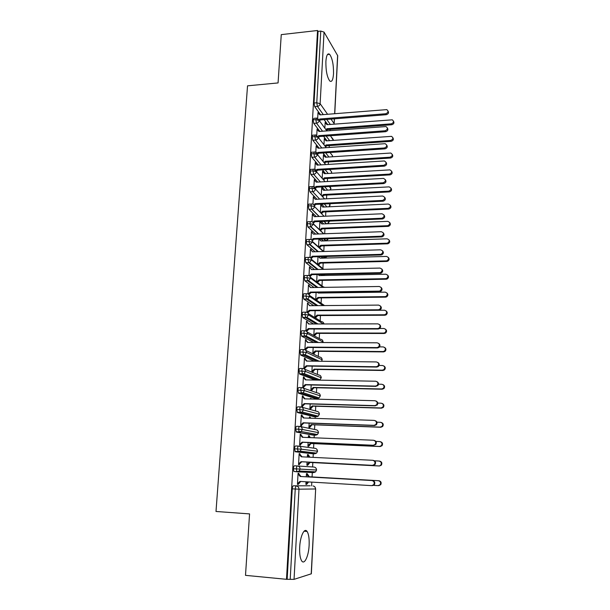 <?xml version="1.0" encoding="UTF-8"?>
<svg xmlns="http://www.w3.org/2000/svg" width="610" height="610" viewBox="0 0 610 610"><rect width="100%" height="100%" fill="white"/><g stroke="black" fill="none" stroke-linecap="round" stroke-linejoin="round"><path stroke-width="0.91" d="M299.693 547.155C300.181 536.091 304.451 527.307 307.089 531.455C308.706 534.04 309.384 538.607 309.133 545.149C308.698 555.931 304.459 565.226 301.698 560.925C300.097 558.325 299.426 553.735 299.693 547.155M325.885 61.457C326.38 55.281 327.623 52.895 329.606 54.305C332.328 58.133 333.632 64.622 333.525 73.779C333.052 80.009 331.802 82.411 329.774 80.985C327.082 77.203 325.786 70.699 325.885 61.457M311.611 485.88L311.809 482.121M312.076 476.921L312.35 471.683M312.594 466.955L312.823 462.586M313.09 457.378L313.281 453.756M313.288 453.665L313.334 452.734M313.57 448.121L313.807 443.63M314.112 437.782L314.249 435.143M314.257 434.945L314.31 433.969M314.539 429.455L314.783 424.842M315.118 418.376L315.202 416.699M315.217 416.394L315.271 415.387M315.5 410.949L315.744 406.222M316.117 399.146L316.155 398.406M316.171 398.01L316.224 396.98M316.453 392.611L316.704 387.762M317.116 379.778L317.169 378.757M317.398 374.433L317.657 369.469M318.084 361.212L318.107 360.708M318.329 356.415L318.595 351.337M319.259 338.558L319.526 333.365M320.174 320.852L320.456 315.553M321.089 303.3L321.371 297.893M321.623 292.998L321.653 292.457M321.988 285.892L322.278 280.387M322.53 275.484L322.568 274.774M322.888 268.644L323.178 263.032M323.43 258.121L323.452 257.717M323.78 251.48L324.07 245.83M324.398 239.562L324.421 239.089M324.695 233.76L324.955 228.765M325.61 216.192L325.831 211.853M326.51 198.784L326.701 195.086M327.41 181.528L327.57 178.455M328.294 164.425L328.424 161.97M329.171 147.468L329.27 145.622M330.048 130.654L330.109 129.404M311.207 573.896L315.66 488.961L311.344 573.796L294.043 579.363L286.494 579.309L245.502 575.352L249.566 513.902L216.001 511.47L247.53 85.835L278.068 82.93L281.263 34.625L317.551 30.5L318.069 31.377L314.028 103.006L316.765 102.77L320.761 31.072L318.069 31.377M320.761 31.072L324.047 32.101L337.711 55.723L334.76 113.674M286.494 579.309L317.551 30.5M318.687 113.429L318.008 112.492L317.604 119.751M324.856 128.169L325.168 122.351L325.587 123.258M310.208 485.796L293.387 485.804L310.208 485.796M327.73 124.638L324.116 119.644M320.624 114.825L314.699 106.628L314.028 103.006M287.165 579.103L292.259 488.839C292.419 487.001 292.792 485.987 293.387 485.804M293.86 471.469L296.826 471.629L299.205 471.019L296.826 471.629L296.361 468.884C296.521 467.062 296.895 466.078 297.474 465.941C299.144 466.208 300.021 467.26 300.089 469.082L299.205 471.019L315.667 471.85L316.498 470.02L315.667 471.85L313.723 472.613L297.146 471.835L293.86 471.469L293.395 468.724C293.555 466.902 293.928 465.926 294.516 465.781L314.005 467.054C315.591 467.306 316.43 468.297 316.498 470.02L293.395 468.724M298.038 473.871L298.839 473.909L298.869 473.322L298.069 473.291L297.459 484.363L298.26 484.37L300.677 481.473M306.022 481.786L305.877 484.401L306.639 484.401L308.629 481.938M373.587 485.362L378.192 485.636L380.175 484.675C381.059 482.624 380.457 481.298 378.368 480.695L309.278 476.761L307.204 473.673L306.456 473.642L306.281 476.807M299.037 446.146L314.973 448.312C316.552 448.556 317.383 449.532 317.459 451.232L301.18 449.181L300.227 451.171L316.56 453.116L317.581 451.263L316.56 453.116L314.691 453.825L311.885 453.688L295.301 451.781L294.516 448.792C294.676 447 295.049 446.055 295.629 445.948L298.519 446.078M373.312 460.375C375.47 461 376.073 462.365 375.097 464.477L372.512 465.346L374.494 464.416C375.47 462.304 374.868 460.931 372.702 460.298L301.264 456.791L299.121 454.236L299.914 454.32L299.945 453.741L299.152 453.649L298.549 464.622L299.342 464.683L299.373 464.096L298.58 464.05M307.074 462.037L306.899 465.224L307.654 465.285L310.025 462.449L379.481 465.994L380.831 465.041C381.776 462.99 381.189 461.656 379.077 461.046L374.578 460.825M309.872 457.218L308.218 454.648L307.471 454.564L307.333 457.096M312.93 435.09L296.407 432.078L295.629 429.059C295.789 427.282 296.155 426.367 296.735 426.298L299.571 426.405M374.136 440.382C376.271 441.06 376.827 442.433 375.79 444.492L373.267 445.247L375.188 444.377C376.233 442.265 375.653 440.893 373.457 440.252L302.331 437.294L300.196 434.778L300.982 434.915L301.012 434.335L300.227 434.198L299.632 445.071L300.417 445.178L300.448 444.599L299.655 444.56M308.111 442.502L307.913 446.23L308.66 446.329L311.024 443.508L380.175 446.543L379.611 446.436L381.471 445.59C382.485 443.539 381.921 442.204 379.786 441.587L375.912 441.419M310.269 437.622L309.217 435.792L308.477 435.662L308.378 437.545M313.929 416.653L297.505 412.558L296.735 409.508C296.887 407.747 297.253 406.862 297.825 406.839L300.608 406.923M374.799 420.58C377.026 421.228 377.582 422.6 376.462 424.705L374.616 425.513L374.014 425.338L375.867 424.537C376.988 422.425 376.431 421.045 374.204 420.397L303.391 417.972L301.264 415.494L302.041 415.684L302.072 415.113L301.294 414.922L300.7 425.696L301.485 425.856L301.515 425.277L300.722 425.246M309.14 423.149L308.919 427.396L309.659 427.557L312.007 424.735L380.869 427.259L380.304 427.107L382.104 426.321C383.194 424.27 382.653 422.936 380.48 422.303L376.95 422.173M310.658 418.224L310.208 417.11L309.476 416.927L309.407 418.178M314.92 398.376L298.587 393.221L297.825 390.133C297.985 388.402 298.343 387.541 298.908 387.556L301.637 387.617M376.019 401.022C377.91 401.937 378.276 403.294 377.125 405.116L374.761 405.627L376.53 404.887C377.742 402.775 377.209 401.388 374.944 400.724L304.436 398.833L302.316 396.393L303.094 396.63L303.124 396.065L302.346 395.821L301.759 406.496L302.537 406.71L302.568 406.138L301.782 406.115M310.162 403.972L309.91 408.738L310.642 408.944L312.983 406.138L381.563 408.159L380.998 407.953L382.722 407.244C383.896 405.192 383.377 403.843 381.174 403.195L377.803 403.103M311.169 399.009L310.459 398.361L310.429 398.993M315.202 380.053L299.67 374.067L298.908 370.941C299.068 369.233 299.418 368.394 299.983 368.448L302.651 368.493M376.927 381.639C378.703 382.638 378.985 383.995 377.765 385.711L375.493 386.092L377.186 385.428C378.482 383.324 377.986 381.921 375.676 381.235L305.473 379.862L303.361 377.46L304.131 377.758L304.161 377.193L303.399 376.896L302.812 387.472L303.582 387.739L303.612 387.175L302.827 387.152M311.176 384.971L310.894 390.248L311.626 390.499L313.959 387.701L382.241 389.233L381.685 388.974L383.324 388.334C384.59 386.29 384.102 384.933 381.852 384.262L378.528 384.193M314.158 361.166L300.73 355.089L299.983 351.932C300.135 350.239 300.494 349.431 301.05 349.522L303.666 349.545M377.803 362.439C379.481 363.522 379.679 364.871 378.398 366.488L376.812 367.067L376.225 366.747L377.811 366.16C379.222 364.056 378.757 362.645 376.408 361.936L306.502 361.074L304.398 358.71L305.16 359.046L305.191 358.489L304.428 358.146L303.856 368.631L304.619 368.943L304.649 368.379L303.864 368.371M312.183 366.145L311.87 371.917L312.594 372.214L314.912 369.431L382.92 370.483L382.363 370.171L383.911 369.607C385.276 367.563 384.818 366.198 382.531 365.497L379.107 365.451M313.715 342.477L301.79 336.278L301.043 333.09C301.195 331.421 301.546 330.643 302.102 330.765L304.672 330.765M378.657 343.415C380.243 344.581 380.358 345.923 379.001 347.448L377.529 347.952L376.95 347.578L378.429 347.067C379.954 344.97 379.519 343.552 377.125 342.812L307.524 342.446L305.427 340.121L306.182 340.51L306.212 339.953L305.457 339.564L304.893 349.743M305.648 350.231L305.671 349.759L304.916 349.751M313.174 347.494L312.838 353.747M313.555 354.09L315.866 351.314L383.583 351.901L383.034 351.543L384.475 351.047C385.962 349.019 385.535 347.639 383.202 346.907L379.534 346.884M313.631 323.986L302.834 317.65L302.102 314.424C302.247 312.77 302.598 312.023 303.147 312.183L305.663 312.167M379.481 324.573C380.991 325.809 381.021 327.151 379.588 328.584L378.238 329.011L377.659 328.584L379.016 328.157C380.678 326.075 380.282 324.65 377.842 323.864L308.53 323.994L306.479 321.15L305.938 330.955M314.158 329.011L313.807 335.584L314.539 335.591L316.811 333.365L384.247 333.479L383.705 333.075L385.024 332.663C386.633 330.643 386.252 329.248 383.873 328.485L378.33 328.485M314.516 335.973L313.83 335.203L316.11 332.969L383.705 333.075M313.792 305.663L303.75 299.068L303.139 295.934C303.292 294.294 303.635 293.57 304.184 293.768L306.647 293.73M380.282 305.9C381.723 307.211 381.685 308.546 380.16 309.903L378.94 310.246L378.368 309.773L379.588 309.423C381.395 307.364 381.044 305.923 378.543 305.099L309.529 305.702L307.486 302.903L306.96 312.343M315.134 310.688L314.768 317.535M315.477 317.97L317.749 315.568L384.902 315.233L384.369 314.775L385.55 314.44C387.304 312.442 386.961 311.039 384.529 310.231L317.261 310.673M314.112 287.523L304.794 280.783L304.176 277.603C304.321 275.987 304.664 275.293 305.206 275.522L307.631 275.468M309.217 285.35L308.454 285.358L309.194 285.884L308.485 284.824L307.981 293.898M316.102 292.533L315.721 299.647M321.6 274.797L320.799 274.462M314.554 269.544L305.839 262.674L305.206 259.441C305.351 257.839 305.686 257.176 306.22 257.435L308.599 257.367M381.822 269.048C383.156 270.52 382.958 271.846 381.227 273.036L380.327 273.234L379.771 272.662L380.663 272.464C382.798 270.474 382.554 269.01 379.938 268.072L311.504 269.612L309.476 266.898L308.995 275.621M317.055 274.538L316.666 281.911M322.522 257.74L320.807 256.635M315.073 251.739L306.868 244.717L306.22 241.446C306.365 239.86 306.7 239.219 307.226 239.509L309.56 239.433M382.562 250.87C383.85 252.418 383.576 253.745 381.723 254.85L380.457 254.362L381.174 254.225C383.484 252.296 383.301 250.824 380.632 249.81L312.48 251.816L310.459 249.132L309.994 257.512M318.008 256.711L317.604 264.336M318.725 256.696L320.174 258.205M323.43 240.828L320.959 238.967M315.66 234.087L307.89 226.928L307.226 223.611C307.371 222.048 307.699 221.422 308.225 221.75L310.52 221.659M383.293 232.852C384.536 234.492 384.178 235.811 382.211 236.81L381.692 236.886L381.143 236.222L381.654 236.146C384.155 234.286 384.041 232.806 381.311 231.716L313.448 234.164L311.428 231.525L310.986 239.562M318.954 239.036L318.534 246.905M319.602 239.013L319.099 239.082M321.035 241.019L319.663 239.067M323.696 223.9L321.226 221.46M316.293 216.596L308.904 209.299L308.225 205.928C308.363 204.381 308.698 203.786 309.217 204.144L311.466 204.037M313.075 215.292L314.432 216.672L312.396 214.072L311.969 221.773M319.884 221.514L319.449 229.635M319.968 221.506L320.563 222.093L320.044 222.116M321.882 223.969L320.563 222.093M324.322 207.004L321.577 204.114M316.964 199.256L309.91 191.83L309.209 188.414C309.354 186.889 309.674 186.317 310.193 186.69L312.419 186.569M314.028 198.006L313.349 196.771L312.945 204.144M321.432 205.745L320.784 204.563L320.364 212.501M324.97 190.244L321.988 186.919M317.665 182.077L310.887 174.49L310.193 171.044C310.322 169.565 310.642 169.008 311.146 169.374L313.372 169.237M314.973 180.834L314.295 179.622L313.815 188.368M322.316 189.008L321.676 187.842L321.279 195.345M325.633 173.636L322.461 169.877M318.382 165.043L311.847 157.304L311.161 153.834C311.291 152.393 311.596 151.852 312.084 152.21L314.318 152.058M315.911 163.823L315.24 162.618L314.775 170.983M323.201 172.416L322.56 171.265L322.187 178.333M326.319 157.166L322.98 152.988M319.121 148.154L312.808 140.262L312.122 136.77C312.251 135.374 312.549 134.848 313.021 135.191L315.248 135.024M316.842 146.949L316.171 145.767L315.728 153.758M324.078 155.962L323.437 154.826L323.079 161.467M327.021 140.834L323.536 136.243M319.869 131.417L313.753 123.373L313.082 119.857L313.952 118.317L316.178 118.142M317.764 130.227L317.093 129.061L316.674 136.678M324.939 139.644L324.306 138.516L323.971 144.745M326.868 130.891L319.205 120.513L315.82 119.636L313.082 119.857M333.35 140.384L330.445 135.74M315.934 163.442L315.553 163.465M323.224 172.043L322.842 172.066M314.996 180.407L314.562 180.43M322.339 188.581L321.912 188.604M314.058 197.51L313.57 197.541M321.455 205.265L320.982 205.288M313.105 214.773L312.572 214.796M312.145 232.181L311.565 232.204M311.184 249.749L310.551 249.764M310.208 267.47L309.514 267.485M308.225 303.391L307.455 303.399M307.226 321.592L306.449 321.592M306.212 339.953L305.435 339.953M305.191 358.489L304.413 358.482M304.161 377.193L303.383 377.178M303.124 396.065L302.339 396.042M311.191 398.589L310.452 398.574M302.072 415.113L301.287 415.082M310.208 417.11L309.468 417.087M301.012 434.335L300.227 434.305M309.217 435.792L308.469 435.761M299.945 453.741L299.152 453.703M308.218 454.648L307.471 454.61M298.26 484.37L297.459 484.317M306.639 484.401L305.885 484.355M326.243 147.666L318.275 137.418L314.882 136.571L312.122 136.77M332.419 156.77L332.503 155.725L330.01 152.515M325.641 164.586L317.337 154.467L313.929 153.651L311.161 153.834M331.436 173.293L331.68 171.951L329.621 169.443M325.077 181.658L316.399 171.662L312.968 170.876L310.193 171.044M330.368 189.962L330.948 188.581L329.293 186.523M324.543 198.883L315.446 189.016L312 188.261L309.209 188.414M329.179 206.775L330.109 205.067L329.034 203.755M324.062 216.26L314.486 206.523L311.024 205.799L308.225 205.928M327.753 223.74L329.263 221.689L328.866 221.148M323.643 233.798L313.517 224.19L307.226 223.611M323.3 251.495L312.541 242.01L306.22 241.446M323.064 269.353L311.55 259.99L305.206 259.441M322.964 287.386L310.559 278.137L304.176 277.603M323.048 305.587L309.552 296.452L303.139 295.934M323.384 323.963L308.538 314.928L302.102 314.424M323.056 342.53L323.025 341.951L307.516 333.579L301.043 333.09M321.668 361.257L322.118 359.77L306.487 352.397L299.983 351.932M304.603 369.202L318.748 374.99C320.311 375.18 321.127 376.095 321.195 377.742L319.975 379.855L321.195 377.742L305.442 371.398L298.908 370.941M303.277 388.12L317.818 393.076C319.381 393.282 320.204 394.212 320.273 395.875L319.144 397.926L320.273 395.875L304.39 390.568L297.825 390.133M301.912 407.244L316.88 411.331C318.45 411.544 319.274 412.49 319.343 414.167L318.298 416.157L319.343 414.167L303.33 409.92L296.735 409.508M318.527 432.665L302.263 429.455L295.629 429.059M314.722 453.825L298.252 451.918L297.474 448.929C297.634 447.138 298 446.184 298.572 446.085C300.242 446.337 301.111 447.366 301.18 449.181L294.516 448.792M388.021 111.012C389.02 112.774 388.44 114.001 386.282 114.703L385.756 113.742C388.318 112.644 388.669 111.272 386.816 109.617L319.975 114.878L317.978 112.987M386.282 114.703L320.425 119.941L319.48 120.894M385.756 113.742L319.747 119.011L318.786 119.987M319.747 119.011L320.425 119.941M393.473 121.161C394.434 122.884 393.862 124.074 391.765 124.745L391.269 123.838C393.763 122.77 394.106 121.436 392.299 119.819L327.09 124.692L325.138 122.831M325.954 129.655L326.876 128.725L391.269 123.838M326.602 130.525L327.524 129.602L391.765 124.745M327.524 129.602L326.876 128.725M387.38 127.963C388.402 129.755 387.823 130.998 385.642 131.699L385.116 130.776C387.762 129.587 388.059 128.184 386.016 126.567L319.068 131.478L317.063 129.556M385.642 131.699L319.518 136.541L318.435 137.624M385.116 130.776L318.839 135.649L317.719 136.77M318.839 135.649L319.518 136.541M386.725 145.066C387.777 146.88 387.205 148.138 385.001 148.84L384.468 147.963C387.197 146.674 387.441 145.249 385.192 143.678L318.153 148.222L316.14 146.27M385.001 148.84L318.611 153.278L317.375 154.513M384.468 147.963L317.917 152.431L316.643 153.712M317.917 152.431L318.611 153.278M386.061 162.321C387.152 164.159 386.58 165.424 384.346 166.133L383.812 165.295C386.633 163.899 386.809 162.451 384.346 160.956L317.223 165.112L315.21 163.129M384.346 166.133L317.688 170.167L316.293 171.562M383.812 165.295L316.994 169.359L315.545 170.808M316.994 169.359L317.688 170.167M385.383 179.721C386.519 181.582 385.955 182.87 383.698 183.587L383.156 182.794C386.054 181.269 386.168 179.813 383.484 178.402L316.293 182.154L314.272 180.133M383.698 183.587L316.758 187.201L315.156 188.795M383.156 182.794L316.056 186.431L314.066 188.421M316.056 186.431L316.758 187.201M392.863 137.7C393.854 139.438 393.282 140.651 391.17 141.314L390.667 140.445C393.244 139.301 393.534 137.929 391.544 136.35L326.236 140.887L324.276 139.004M324.962 146.019L326.022 144.959L390.667 140.445M325.61 146.857L326.67 145.798L391.17 141.314M326.67 145.798L326.022 144.959M392.253 154.376C393.267 156.145 392.703 157.365 390.568 158.036L390.064 157.205C392.726 155.954 392.954 154.566 390.766 153.034L325.374 157.227L323.407 155.314M323.956 162.534L325.16 161.33L390.064 157.205M324.611 163.335L325.809 162.13L390.568 158.036M325.809 162.13L325.16 161.33M391.628 171.196C392.68 172.988 392.123 174.216 389.958 174.895L389.447 174.102C392.2 172.752 392.367 171.341 389.965 169.87L324.505 173.697L322.537 171.761M322.934 179.195L324.291 177.845L389.447 174.102M323.597 179.958L324.947 178.608L389.958 174.895M324.947 178.608L324.291 177.845M391.002 188.154C392.085 189.969 391.536 191.22 389.348 191.906L388.837 191.151C391.658 189.679 391.765 188.254 389.149 186.874L323.628 190.32L321.653 188.345M321.889 196.008L323.407 194.491L388.837 191.151M322.56 196.733L324.07 195.215L389.348 191.906M324.07 195.215L323.407 194.491M384.696 197.274C385.871 199.104 385.352 200.408 383.133 201.186L382.584 200.438C385.467 198.761 385.489 197.289 382.653 196.016L315.355 199.34L313.319 197.289M383.034 201.193L315.82 204.381L314.417 205.783M382.485 200.438L315.118 203.656L313.944 204.83M315.118 203.656L315.82 204.381M390.354 205.257C391.49 207.042 390.979 208.307 388.822 209.055L388.311 208.345C391.109 206.721 391.132 205.288 388.372 204.037L322.743 207.072L320.761 205.067M320.829 212.974L322.522 211.281L388.212 208.345M321.5 213.652L323.193 211.975L388.73 209.062M323.193 211.975L322.522 211.281M384.003 214.987C385.215 216.718 384.773 218.029 382.676 218.929L382.127 218.22C384.818 216.443 384.765 214.964 381.99 213.782L314.402 216.672M382.371 218.96L314.874 221.72L313.38 223.207M381.814 218.25L314.165 221.033L312.854 222.337M314.165 221.033L314.874 221.72M389.698 222.513C390.873 224.198 390.438 225.479 388.402 226.34L387.884 225.669C390.507 223.946 390.453 222.505 387.746 221.346L321.859 223.977L320.54 222.604M319.838 230L321.63 228.224L387.586 225.7M320.517 230.641L322.301 228.872L388.105 226.371M322.301 228.872L321.63 228.224M381.692 236.886L313.921 239.204L312.32 240.797M312.122 232.707L313.525 234.164M381.143 236.222L313.204 238.563L311.74 240.012M313.204 238.563L313.921 239.204M389.035 239.905C390.24 241.507 389.889 242.788 387.975 243.756L386.954 243.199L387.457 243.131C389.889 241.324 389.775 239.882 387.114 238.807L320.959 241.019L319.632 239.577M318.839 247.18L320.73 245.304L386.954 243.199M313.212 247.675L313.807 247.66M319.518 247.782L321.409 245.914L387.48 243.825M313.906 248.278L314.501 248.262M321.409 245.914L320.73 245.304M381.014 254.98L312.96 256.848L311.23 258.564M311.153 250.275L312.617 251.808M380.457 254.362L312.236 256.246L310.612 257.855M312.236 256.246L312.96 256.848M388.356 257.45C389.599 258.968 389.325 260.256 387.533 261.316L386.313 260.859L387.007 260.729C389.256 258.853 389.081 257.42 386.473 256.429L320.052 258.213L318.595 256.696M317.818 264.511L319.823 262.536L386.313 260.859M311.542 264.9L312.358 264.877M318.512 265.075L320.502 263.101L386.839 261.438M312.244 265.457L313.06 265.434M320.502 263.101L319.823 262.536M380.327 273.234L311.992 274.645L310.109 276.505M310.177 268.003L311.695 269.612M379.771 272.662L311.26 274.088L309.468 275.865M311.26 274.088L311.992 274.645M387.663 275.148C388.951 276.582 388.753 277.87 387.075 279.022L386.206 279.212L385.673 278.671L386.542 278.48C388.616 276.551 388.379 275.125 385.833 274.203L319.137 275.552L318.153 274.515M316.788 282.003L318.908 279.914L385.673 278.671M309.705 282.255L310.772 282.239M317.482 282.521L319.594 280.44L386.206 279.212M310.414 282.773L311.481 282.758M319.312 275.552L318.336 274.515M319.594 280.44L318.908 279.914M381.059 287.394C382.447 288.782 382.325 290.108 380.701 291.389L379.641 291.656L379.069 291.13L380.137 290.863C382.096 288.835 381.799 287.379 379.245 286.494L310.528 287.577L308.454 285.358M379.641 291.656L311.008 292.602L308.973 294.615M309.194 285.884L310.764 287.577M379.069 291.13L310.276 292.098L308.294 294.05M310.276 292.098L311.008 292.602M386.946 292.998C388.288 294.356 388.166 295.652 386.595 296.879L385.558 297.139L385.024 296.643L386.061 296.384C387.968 294.409 387.67 292.998 385.185 292.137L318.214 293.044L317.711 292.51M315.736 299.655L317.978 297.444L385.024 296.643M307.654 299.762L308.995 299.746M316.438 300.128L318.672 297.924L385.558 297.139M308.37 300.234L309.712 300.219M318.443 293.044L317.94 292.51M318.672 297.924L317.978 297.444M378.94 310.246L310.025 310.726L307.806 312.907M308.195 303.933L309.827 305.702M378.368 309.773L309.285 310.261L307.104 312.404M309.285 310.261L310.025 310.726M386.214 311.001C387.609 312.289 387.563 313.586 386.092 314.897L384.902 315.233M314.775 317.36L317.048 315.126L384.369 314.775M306.037 317.833L307.684 317.825M317.749 315.568L317.048 315.126M378.238 329.011L309.026 329.011L306.693 331.306L305.938 330.894L308.279 328.592L309.026 329.011M307.196 322.141L308.881 323.994M377.659 328.584L308.279 328.592M385.467 329.171C386.923 330.376 386.954 331.68 385.566 333.068L384.247 333.479M316.811 333.365L316.11 332.969M377.529 347.952L308.019 347.456L305.671 349.759L304.916 349.393L307.272 347.09L308.019 347.456M306.182 340.51L307.928 342.446M376.95 347.578L307.272 347.09M384.689 347.494C386.221 348.63 386.336 349.934 385.024 351.406L383.583 351.901M312.854 353.541L313.586 353.548L312.869 353.205L315.156 350.963L383.034 351.543M315.866 351.314L315.156 350.963M376.812 367.067L307.005 366.076L304.649 368.379L303.887 368.066L306.25 365.756L307.005 366.076M305.16 359.046L306.967 361.074M376.225 366.747L306.25 365.756M383.888 365.985C385.512 367.045 385.703 368.356 384.46 369.919L382.92 370.483M311.885 371.658L312.625 371.665L311.901 371.368L314.203 369.126L382.363 370.171M314.912 369.431L314.203 369.126M376.088 386.366L305.984 384.864L303.612 387.175L302.842 386.908L305.213 384.59L305.984 384.864M304.131 377.758L305.999 379.877M375.493 386.092L305.213 384.59M383.065 384.643C384.788 385.627 385.055 386.946 383.881 388.6L382.241 389.233M310.909 389.927L311.649 389.942L310.925 389.691L313.235 387.441L381.685 388.974M313.959 387.701L313.235 387.441M375.356 405.848L304.947 403.82L302.568 406.138L301.79 405.924L304.176 403.599L304.947 403.82M303.094 396.63L305.015 398.849M374.761 405.627L304.176 403.599M382.211 403.477C384.041 404.369 384.399 405.696 383.278 407.45L381.563 408.159M309.933 408.364L310.673 408.387L309.941 408.182L312.259 405.924L380.998 407.953M312.983 406.138L312.259 405.924M374.616 425.513L303.902 422.959L301.515 425.277L300.73 425.117L303.124 422.783L303.902 422.959M302.041 415.684L304.024 417.995M374.014 425.338L303.124 422.783M381.334 422.501C383.286 423.287 383.728 424.613 382.668 426.482L380.869 427.259M308.942 426.962L309.682 426.992L308.95 426.84L311.275 424.575L380.304 427.107M310.055 418.201L309.445 417.492L310.177 417.667M312.007 424.735L311.275 424.575M373.869 445.361L302.85 442.273L300.448 444.599L299.662 444.484L302.064 442.151L302.85 442.273M300.982 434.915L303.025 437.324M373.267 445.247L302.064 442.151M380.434 441.709C382.508 442.372 383.042 443.706 382.043 445.696L380.175 446.543M307.943 445.735L308.69 445.765L307.943 445.658L310.284 443.394L379.611 446.436M309.613 437.599L308.446 436.226L309.186 436.356M311.024 443.508L310.284 443.394M373.122 465.399L301.79 461.762L299.373 464.096L298.58 464.035L300.997 461.701L301.79 461.762M299.914 454.32L302.019 456.829M372.512 465.346L300.997 461.701M379.656 461.114C381.761 461.724 382.34 463.051 381.402 465.094L379.481 465.994M306.929 464.675L307.684 464.713L306.929 464.652L309.285 462.388L378.901 465.941M309.163 457.18L307.44 455.136L308.187 455.22M310.025 462.449L309.285 462.388M298.29 483.776L297.489 483.768L299.914 481.427L371.749 485.636L373.785 484.645C374.7 482.533 374.082 481.168 371.94 480.543L372.55 480.558C374.692 481.176 375.302 482.541 374.395 484.653L372.359 485.636M371.94 480.543L300.189 476.479L298.038 473.878L298.839 473.909L300.982 476.501L372.55 480.558M300.189 476.479L300.982 476.501M378.947 480.703C381.029 481.305 381.631 482.632 380.747 484.675L378.772 485.636M378.368 480.695L308.523 476.738L306.426 474.214L307.173 474.245L306.426 474.214M306.67 483.829L305.907 483.821L307.913 481.892M309.278 476.761L308.523 476.738M324.047 32.101L320.128 103.677L327.57 114.261M330.978 119.102L334.143 123.594L334.387 118.828M334.646 113.681L337.62 55.335M334.051 124.15L334.501 118.82M323.3 114.604L317.429 106.399L316.765 102.77L320.128 103.677C319.884 105.21 318.984 106.117 317.429 106.399L314.699 106.628M313.029 485.964C314.623 486.231 315.462 487.237 315.538 488.976L298.984 489.182L294.043 579.363M290.2 579.393L295.24 489.022L292.259 488.839M298.984 489.182L295.24 489.022C295.4 487.184 295.774 486.17 296.361 485.987C298.038 486.269 298.915 487.337 298.984 489.182M330.338 124.44L326.762 119.438M322.553 131.219L316.498 123.159C318.023 122.9 318.923 122.015 319.205 120.513L317.497 118.249L316.681 118.096L315.82 119.636L316.498 123.159L313.753 123.373M331.726 137.463L333.327 139.637L333.136 140.399M329.644 140.643L326.182 136.053M328.95 156.991L325.641 152.805M321.813 147.971L315.561 140.064L312.808 140.262M328.271 173.476L325.13 169.717M321.089 164.875L314.615 157.121L311.847 157.304M327.616 190.106L324.665 186.774M320.372 181.925L313.654 174.323L310.887 174.49M326.975 206.874L324.253 203.984M319.686 199.119L312.694 191.685L309.91 191.83M326.365 223.794L323.91 221.346M319.022 216.474L311.725 209.192L308.927 209.321M313.517 224L323.826 233.79M323.003 240.843L325.671 240.752L323.651 238.868M318.397 233.988L310.742 226.867L307.936 226.973M312.534 241.613L323.712 251.48M322.118 257.748L324.802 257.679L323.506 256.558M317.825 251.655L309.75 244.694L306.937 244.785M311.519 259.372L323.742 269.338M321.226 274.805L323.918 274.752L323.491 274.409M317.307 269.483L308.752 262.681L305.923 262.75M310.467 277.275L323.292 286.868L324.779 287.356M316.872 287.478L307.745 280.829L304.901 280.882M309.384 295.332L324.581 305.572M316.56 305.64L306.731 299.152L303.879 299.182M308.256 313.548L321.5 321.661C322.896 321.775 323.704 322.545 323.918 323.963M316.399 323.979L305.702 317.635L302.834 317.65M307.089 331.924L320.593 339.282C322.141 339.45 322.949 340.342 323.025 341.951L322.911 342.53M316.483 342.492L304.672 336.285L301.79 336.278M305.869 350.468L319.678 357.056C321.226 357.239 322.042 358.139 322.118 359.77L321.546 361.257M316.925 361.196L303.62 355.119L300.73 355.089M317.962 380.106L302.568 374.121L299.67 374.067M314.775 398.376L317.543 398.444L301.508 393.297L298.587 393.221M313.822 416.645L316.598 416.744L300.433 412.657L297.505 412.558M300.494 426.581L315.927 429.737C317.505 429.966 318.329 430.927 318.405 432.62L317.436 434.556L315.644 435.197L296.407 432.078M312.854 435.09L315.728 435.204M294.996 451.583L300.227 451.171L298.252 451.918L295.301 451.781M315.767 134.985C315.301 134.642 315.004 135.168 314.882 136.571L315.561 140.064C317.093 139.812 318.001 138.927 318.275 137.418L315.767 134.985M330.78 153.499L332.503 155.725L332.175 156.785M314.844 152.02C314.363 151.669 314.058 152.21 313.929 153.651L314.608 157.121C316.155 156.877 317.063 155.992 317.337 154.467C317.307 153.102 316.628 152.309 315.301 152.081L314.844 152.02M329.812 169.672L331.68 171.951L331.161 173.309M313.914 169.206C313.418 168.84 313.098 169.397 312.968 170.876L313.654 174.323C315.202 174.086 316.117 173.202 316.399 171.662C316.354 170.213 315.606 169.397 314.173 169.229L313.914 169.206M330.071 186.485L330.849 188.307L330.071 189.977M312.968 186.538C312.465 186.164 312.137 186.736 312 188.261L312.694 191.685C314.249 191.456 315.164 190.564 315.446 189.016C315.378 187.468 314.577 186.645 313.037 186.546L312.968 186.538M329.804 203.717L330.01 204.808L328.874 206.79M319.205 216.466L311.901 209.184C313.372 208.887 314.234 208.002 314.486 206.523C314.417 204.929 313.586 204.098 312.007 204.014C311.489 203.656 311.161 204.251 311.024 205.799L311.718 209.192L308.904 209.299M329.156 221.133L327.486 223.748M311.031 221.636C310.513 221.308 310.177 221.926 310.033 223.496L310.742 226.867L313.517 224.19C313.448 222.581 312.617 221.727 311.031 221.636M310.04 239.417C309.522 239.12 309.186 239.768 309.041 241.354L309.75 244.694L312.541 242.01C312.465 240.386 311.634 239.524 310.04 239.417M328.218 238.716L326.121 240.706M309.049 257.359C308.515 257.092 308.18 257.763 308.035 259.372L308.752 262.681L309.468 262.567L311.55 259.99C311.481 258.358 310.65 257.473 309.049 257.359M326.968 256.459L325.229 257.626M308.042 275.461C307.509 275.232 307.173 275.926 307.021 277.55L307.745 280.829L308.622 280.669L310.559 278.137C310.49 276.483 309.651 275.59 308.042 275.461M325.206 274.37L323.918 274.744M324.322 274.706L323.918 274.752M307.028 293.73C306.494 293.532 306.151 294.256 305.999 295.896L306.731 299.152L307.768 298.93L309.552 296.452C309.483 294.783 308.645 293.875 307.028 293.73M306.006 312.16C305.465 312.007 305.114 312.755 304.969 314.409L305.702 317.635L306.891 317.352L308.538 314.928C308.469 313.243 307.623 312.32 306.006 312.16M304.977 330.765C304.428 330.643 304.077 331.421 303.925 333.098L304.664 336.285L305.999 335.942L307.516 333.579C307.448 331.878 306.601 330.94 304.977 330.765M303.933 349.545C303.383 349.454 303.025 350.262 302.88 351.955L303.62 355.119L305.084 354.7L306.487 352.397C306.418 350.681 305.564 349.728 303.933 349.545M302.88 368.493C302.324 368.44 301.973 369.271 301.82 370.994L302.568 374.121L304.146 373.633L305.442 371.398C305.374 369.66 304.52 368.692 302.88 368.493M301.82 387.617C301.256 387.609 300.898 388.463 300.745 390.202L301.5 393.297L303.193 392.749L304.39 390.568C304.321 388.814 303.467 387.83 301.82 387.617M299.449 373.899L304.146 373.633L319.975 379.855L319.442 380.137M300.745 406.923C300.181 406.946 299.823 407.838 299.662 409.592L300.425 412.657L302.224 412.04L303.33 409.92C303.262 408.151 302.4 407.152 300.745 406.923M298.351 393.046L303.193 392.749L319.144 397.926L317.703 398.444M299.662 426.413C299.098 426.474 298.732 427.396 298.572 429.173L299.342 432.193L301.233 431.514L302.263 429.455C302.194 427.663 301.325 426.649 299.662 426.413M297.245 412.375L302.224 412.04L318.298 416.157L316.72 416.744M307.089 531.455L304.062 531.218M329.606 54.305L327.471 54.534M329.27 221.659L329.232 221.133M326.541 223.786L324.085 221.338M318.771 233.973L311.1 226.828L307.89 226.928M328.378 238.708C326.891 240.63 326.106 241.293 326.014 240.714L324.017 238.861M318.405 251.64L310.292 244.618L306.868 244.717M327.173 256.459L325.313 257.611L324.078 256.543M318.115 269.467L309.468 262.567L305.839 262.674M325.366 274.37L324.284 274.393M317.917 287.462L308.622 280.669L304.794 280.783M324.009 323.963L323.689 323.064M317.863 305.633L307.768 298.93L303.75 299.068M323.14 342.073L322.766 340.662M317.993 323.979L306.891 317.352L302.69 317.513M322.233 359.869L321.836 358.413M318.405 342.507L305.999 335.942L301.622 336.133M321.317 377.826L320.89 376.317M319.236 361.227L305.084 354.7L300.539 354.928M320.395 395.943L319.93 394.373M319.465 414.22L318.961 412.581M317.581 451.263L316.971 449.463M318.527 432.658L317.436 434.556L301.233 431.514L296.125 431.888M316.628 470.028L315.957 468.152M315.66 488.961L314.928 486.993M382.584 200.438L383.133 201.186M388.822 209.055L388.311 208.345M382.127 218.22L382.676 218.929M388.402 226.34L387.884 225.669M381.654 236.146L382.211 236.81M387.975 243.756L387.457 243.131M381.174 254.225L381.723 254.85M387.533 261.316L387.007 260.729M380.663 272.464L381.227 273.036M387.075 279.022L386.542 278.48M380.137 290.863L380.701 291.389M386.595 296.879L386.061 296.384M379.588 309.423L380.16 309.903M386.092 314.897L385.55 314.44M379.016 328.157L379.588 328.584M385.566 333.068L385.024 332.663M378.429 347.067L379.001 347.448M385.024 351.406L384.475 351.047M377.811 366.16L378.398 366.488M384.46 369.919L383.911 369.607M377.186 385.428L377.765 385.711M383.881 388.6L383.324 388.334M376.53 404.887L377.125 405.116M383.278 407.45L382.722 407.244M375.867 424.537L376.462 424.705M382.668 426.482L382.104 426.321M375.188 444.377L375.79 444.492M382.043 445.696L381.471 445.59M374.494 464.416L375.097 464.477M381.402 465.094L380.831 465.041M373.785 484.645L374.395 484.653M380.747 484.675L380.175 484.675"/></g></svg>
